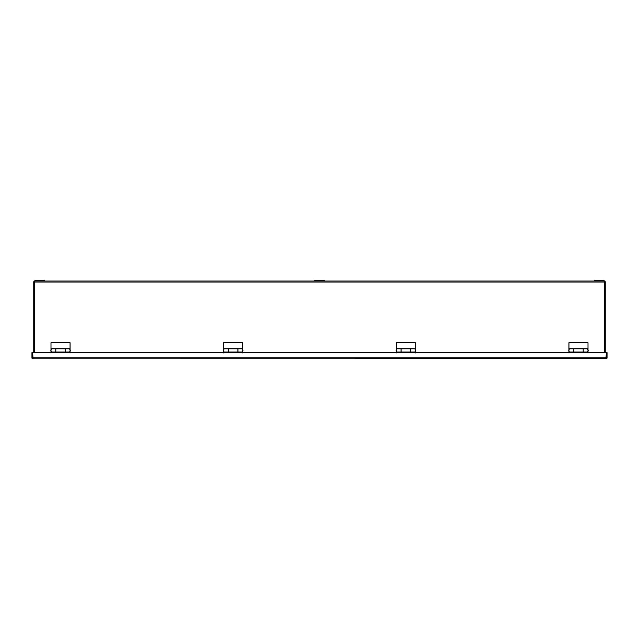 <?xml version="1.0" encoding="UTF-8"?>
<svg xmlns="http://www.w3.org/2000/svg" width="639" height="639" viewBox="0 0 639 639"><rect width="100%" height="100%" fill="white"/><g stroke="black" fill="none" stroke-linecap="round" stroke-linejoin="round"><path stroke-width="0.96" d="M588.239 350.827L588.239 350.06L587.76 351.298M569.189 351.298L568.71 350.827M605.261 352.624L605.261 281.719L604.582 281.719M34.418 281.719L33.739 281.719L33.739 352.624M415.59 350.827L415.59 350.06L415.11 351.298M396.539 351.298L396.06 350.827M242.94 350.827L242.94 350.06L242.461 351.298M223.89 351.298L223.41 350.827M70.29 350.827L70.29 350.06L69.811 351.298M51.24 351.298L50.761 350.827M604.582 352.624L604.582 281.032L594.55 281.032L594.55 280.13L596.93 280.13L596.93 281.032M34.418 352.624L34.418 281.032L34.929 281.032L34.929 280.13L37.31 280.13L37.31 281.032L34.929 281.032M324.261 281.032L321.88 281.032L321.88 280.13L324.261 280.13L324.261 281.032L594.55 281.032M44.45 281.032L42.07 281.032L42.07 280.13L44.45 280.13L44.45 281.032L314.739 281.032L314.739 280.13L317.12 280.13L317.12 281.032L314.739 281.032M42.07 281.032L37.31 281.032M42.07 280.13L37.31 280.13M321.88 281.032L317.12 281.032M321.88 280.13L317.12 280.13M601.69 281.032L601.69 280.13L596.93 280.13M601.69 280.13L604.071 280.13L604.071 281.032M588 348.838L588 342.704L568.95 342.704L568.95 352.049L573.71 352.049L573.71 348.758L583.239 348.758L583.239 352.049L588 352.049L588 348.838L583.239 348.838M415.35 348.838L415.35 342.704L396.3 342.704L396.3 352.049L401.06 352.049L401.06 348.758L410.589 348.758L410.589 352.049L415.35 352.049L415.35 348.838L410.589 348.838M242.7 348.838L242.7 342.704L223.65 342.704L223.65 352.049L228.411 352.049L228.411 348.758L237.94 348.758L237.94 352.049L242.7 352.049L242.7 348.838L237.94 348.838M70.05 348.838L70.05 342.704L51 342.704L51 352.049L55.761 352.049L55.761 348.758L65.29 348.758L65.29 352.049L70.05 352.049L70.05 348.838L65.29 348.838M32.637 358.191L32.637 356.402M32.98 358.191L32.637 352.624L32.637 358.814A1.03 1.03 0 0 1 31.95 357.848L31.95 352.624L606.363 352.624L606.02 358.191M606.02 358.87L606.363 352.624L607.05 352.624L607.05 357.848A1.03 1.03 0 0 1 606.363 358.814L32.98 358.87M606.363 358.814L606.363 357.848L32.637 357.848L32.637 358.814M51 352.912L51 352.233L55.809 352.233L55.809 348.838L65.242 348.838L65.242 352.233L70.05 352.233L70.05 352.912M223.65 352.912L223.65 352.233L228.458 352.233L228.458 348.838L237.892 348.838L237.892 352.233L242.7 352.233L242.7 352.912M396.3 352.912L396.3 352.233L401.108 352.233L401.108 348.838L410.542 348.838L410.542 352.233L415.35 352.233L415.35 352.912M568.95 352.912L568.95 352.233L573.758 352.233L573.758 348.838L583.191 348.838L583.191 352.233L588 352.233L588 352.912M34.418 282.063L604.582 282.063M587.76 349.589L588.239 350.06M569.189 349.589L568.71 350.06M415.11 349.589L415.59 350.06M396.539 349.589L396.06 350.06M242.461 349.589L242.94 350.06M223.89 349.589L223.41 350.06M69.811 349.589L70.29 350.06M51.24 349.589L50.761 350.06M573.71 348.838L568.95 348.838M401.06 348.838L396.3 348.838M228.411 348.838L223.65 348.838M55.761 348.838L51 348.838M65.242 352.049L55.809 352.049M237.892 352.049L228.458 352.049M410.542 352.049L401.108 352.049M583.191 352.049L573.758 352.049"/></g></svg>
